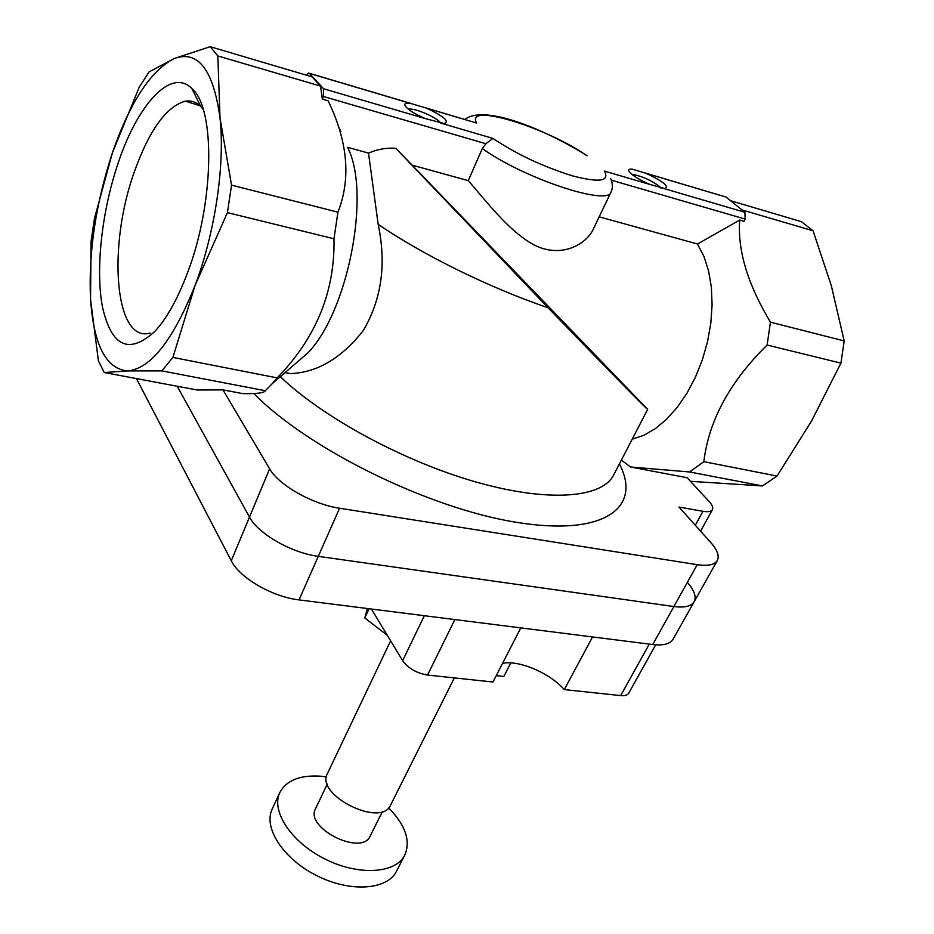 <?xml version="1.0" encoding="UTF-8"?>
<svg xmlns="http://www.w3.org/2000/svg" width="934" height="934" viewBox="0 0 934 934"><rect width="100%" height="100%" fill="white"/><g stroke="black" fill="none" stroke-linecap="round" stroke-linejoin="round"><path stroke-width="1.4" d="M599.173 216.84L697.511 244.007L739.705 220.05C737.416 250.207 747.667 284.251 770.457 322.172L767.094 345.02C729.839 381.761 708.754 420.639 703.851 461.676L689.607 471.974L630.532 467L621.367 460.123M697.511 244.007L703.909 256.371L708.579 270.883L711.346 287.147L712.105 304.717L710.832 323.059L707.552 341.622L702.356 359.847L695.433 377.196L686.98 393.167L677.278 407.294L666.619 419.214L655.341 428.624L643.76 435.337L632.19 439.202M285.068 372.584L290.205 373.6C317.035 372.689 341.4 358.329 363.291 330.519C381.609 299.405 386.571 264.018 378.165 224.358C423.557 255.321 489.253 287.66 548.071 307.776L395.794 148.296C386.723 147.595 377.628 149.195 368.51 153.094L347.53 147.292C371.37 192.976 347.892 312.33 307.601 353.157L272.401 383.5L265.361 390.716C264.322 392.91 256.815 393.891 242.84 393.634L222.993 389.875L197.156 389.98L104.211 372.538L98.385 360.757L90.54 299.137C88.426 252.495 95.712 203.717 112.395 152.826C129.989 102.226 150.596 70.797 174.214 58.538L149.101 71.895L139.236 87.201L112.395 152.826L94.521 218.241L91.065 241.369L90.54 299.137C93.715 345.031 106.079 368.965 127.596 370.926L161.874 370.891L265.361 390.716M337.945 212.181L231.539 185.13L220.015 117.964L217.844 55.935L320.56 86.115L322.358 99.132L328.114 100.802C347.857 141.571 351.126 178.698 337.945 212.181L333.987 238.777C335.049 291.466 316.101 337.839 277.176 377.885L272.401 383.5M631.828 169.101C628.722 168.926 627.905 169.871 629.388 171.926C632.832 175.79 639.615 179.947 649.749 184.383L664.996 188.621C669.468 186.496 663.163 181.394 646.083 173.327L632.225 169.136M645.371 173.047L726.092 197.086L744.9 212.287L745.157 219.081L744.001 221.3L739.705 220.05M425.694 107.83L476.655 123.043L426.476 108.146C443.825 116.271 449.756 121.408 444.257 123.568L425.274 118.571C415.77 114.462 409.302 110.551 405.87 106.838C403.675 103.989 405.006 102.787 409.851 103.207L309.458 73.412L323.561 88.753L323.386 96.482L322.358 99.132M426.476 108.146L409.851 103.207M306.235 75.117L308.489 73.039L309.458 73.412M610.684 178.581C612.844 183.706 612.961 188.189 611.046 192.007C608.501 206.461 523.53 178.312 482.329 148.529L485.913 143.719L492.895 138.407L442.109 123.51M548.071 307.776C612.821 374.697 646.024 408.567 647.659 409.361L412.139 165.155L468.261 180.659C486.159 200.88 508.54 231.235 534.283 245.047C560.762 258.52 585.898 244.848 593.207 229.344L611.046 192.007M339.672 129.768L340.326 129.954M368.51 153.094L378.165 224.358M412.139 165.155L395.794 148.296M320.56 86.115L312.038 76.833L210.208 46.7L174.214 58.538C198.09 49.864 213.361 69.676 220.015 117.964C225.199 164.477 214.972 233.138 195.054 285.465C173 340.396 150.514 368.883 127.596 370.926L104.211 372.538M730.586 200.705L801.36 221.662L813.07 230.791L831.342 285.769L844.196 340.933L840.939 363.139L811.459 421.164L777.041 476.048L762.518 485.937L690.459 481.314M770.457 322.172L844.196 340.933M741.946 209.905L813.07 230.791M689.607 471.974L762.518 485.937M703.851 461.676L777.041 476.048M767.094 345.02L840.939 363.139M231.539 185.13L227.441 212.637L195.054 285.465L172.895 357.418L161.874 370.891M172.895 357.418L277.176 377.885M227.441 212.637L333.987 238.777M187.384 273.16C177.6 299.032 166.777 318.424 154.939 331.313C129.009 354.885 111.531 346.818 102.495 307.088C95.291 269.447 101.806 210.921 118.373 162.411C137.648 104.538 171.074 67.411 191.82 88.485C215.777 108.309 214.283 203.635 187.384 273.16M210.208 46.7L217.844 55.935M630.532 467L687.12 477.706L709.245 501.64C712.327 505.037 713.389 507.699 712.444 509.649C711.229 511.599 708.077 512.159 702.975 511.307L678.96 507.034L710.669 542.397C717.335 549.974 719.565 556.01 717.347 560.505C714.673 564.837 707.96 566.226 697.208 564.673L339.579 508.236C312.668 504.36 278.565 485.038 269.622 468.81L222.993 389.875M482.329 148.529L468.261 180.659M203.145 109.255L200.717 106.488C196.163 102.04 191.05 100.265 185.376 101.152C166.392 106.534 149.463 129.849 134.601 171.109C107.258 246.027 114.532 343.502 150.164 333.076M408.333 109.173C413.073 107.527 434.252 116.096 439.669 121.829L440.93 123.381M632.108 174.541L633.112 174.553C642.008 176.187 650.764 180.11 659.381 186.321L661.284 188.318M687.996 583.073C694.464 590.79 696.519 597.001 694.16 601.729L673.11 639.171C670.203 643.946 663.409 645.744 652.726 644.542L299.02 599.897C272.483 596.943 239.478 577.772 231.27 560.762L249.495 517.074L177.18 386.232L249.495 517.074C258.053 533.723 291.571 552.963 318.296 556.349C291.571 552.963 258.053 533.723 249.495 517.074L269.622 468.81M694.16 601.729C691.37 606.306 684.61 607.906 673.893 606.54L318.296 556.349L673.893 606.54C684.61 607.906 691.37 606.306 694.16 601.729L717.347 560.505M510.84 662.906L503.835 676.473L496.246 675.644M387.295 635.283L364.785 617.993L367.354 608.524M454.356 677.897L390.587 805.108C381.247 828.119 314.968 794.986 327.414 773.609L390.634 640.817M382.438 811.518L370.191 836.047C361.762 856.63 304.449 827.886 315.529 808.704L327.32 784.011M388.614 807.863C405.426 825.037 410.82 840.775 404.807 855.065C395.782 873.629 358.598 876.057 324.927 859C291.139 842.176 270.767 810.957 279.826 792.534C286.259 780.509 299.592 775.045 319.802 776.131L326.445 776.866M404.807 855.065L396.483 871.247C387.353 890.009 350.25 892.671 316.778 875.683C283.189 858.941 263.061 827.606 272.203 808.972L279.826 792.534M364.785 617.993L369.093 608.734M231.27 560.762L136.434 378.585M520.787 627.881L492.977 682.007L427.527 675.048C416.576 673.145 408.275 668.359 402.636 660.665L371.417 609.026M502.585 663.327C518.907 659.859 549.928 673.087 564.276 689.596L592.565 636.941M655.691 644.834L628.722 693.168C627.496 695.176 624.811 695.982 620.666 695.596L564.276 689.596M649.749 184.383L604.321 171.074C609.995 181.289 599.43 182.889 572.624 175.896C543.098 166.696 516.514 154.203 492.895 138.407M745.157 219.081L611.35 180.18M744.9 212.287L664.144 188.61M726.092 197.086L646.083 173.327M476.655 123.043C464.233 102.051 546.53 127.234 586.856 155.756M425.274 118.571L323.561 88.753M485.913 143.719L323.386 96.482M340.933 131.425L340.186 131.472M280.317 376.682C322.755 417.51 404.048 461.583 476.398 482.107C548.877 502.714 602.232 497.962 613.626 475.044L647.659 409.361M253.803 393.553C308.325 449.067 428.624 508.365 516.537 522.328C604.823 536.735 642.3 507.454 619.394 463.918M702.975 511.307L695.293 525.258M697.208 564.673L652.726 644.542M339.579 508.236L299.02 599.897M427.527 675.048L454.858 619.569M620.666 695.596L649.293 644.11M402.636 660.665L424.34 615.716M410.365 103.277L309.329 73.284M199.876 105.694L185.376 101.152M200.717 106.488L191.82 88.485M587.124 155.721C548.527 131.554 485.26 103.476 464.887 119.47M712.444 509.649L700.57 531.142"/></g></svg>
